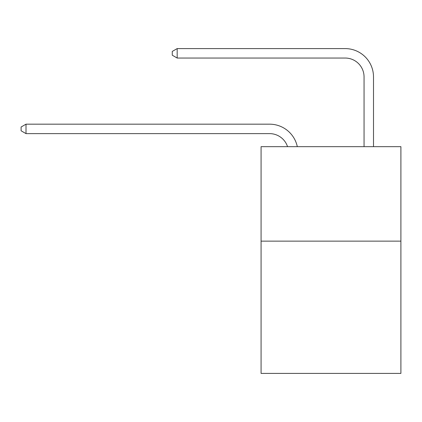 <?xml version="1.0" encoding="UTF-8"?>
<svg xmlns="http://www.w3.org/2000/svg" width="422" height="422" viewBox="0 0 422 422"><rect width="100%" height="100%" fill="white"/><g stroke="black" fill="none" stroke-linecap="round" stroke-linejoin="round"><path stroke-width="0.63" d="M400.9 241.136L400.9 373.407L261.076 373.407L261.076 146.661L400.9 146.661L400.9 241.136L261.076 241.136M287.54 146.661A18.895 18.895 0 0 0 269.574 133.621A18.895 18.895 0 0 1 287.54 146.661A18.895 18.895 0 0 0 269.574 133.621A18.895 18.895 0 0 1 287.54 146.661A18.895 18.895 0 0 0 269.574 133.621L26.011 133.621L21.1 130.788L21.1 127.011L26.011 124.173L269.574 124.173A28.343 28.343 0 0 1 297.31 146.661M364.054 146.661L364.054 76.936A18.895 18.895 0 0 0 345.159 58.041L177.177 58.041L172.266 55.208L172.266 51.426L177.177 48.593L345.159 48.593A28.343 28.343 0 0 1 373.502 76.936L373.502 146.661M26.011 124.173L269.574 124.173L26.011 124.173L269.574 124.173L26.011 124.173L26.011 133.621M364.054 76.936A18.895 18.895 0 0 0 345.159 58.041A18.895 18.895 0 0 1 364.054 76.936A18.895 18.895 0 0 0 345.159 58.041A18.895 18.895 0 0 1 364.054 76.936M177.177 48.593L345.159 48.593L177.177 48.593L345.159 48.593L177.177 48.593L177.177 58.041"/></g></svg>
